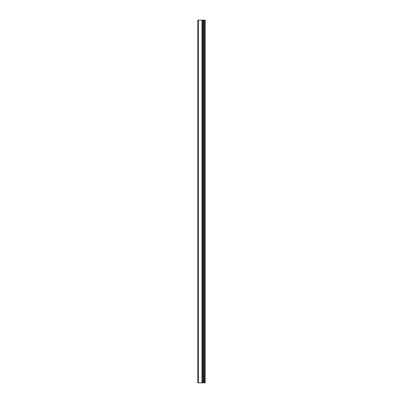 <?xml version="1.0" encoding="UTF-8"?>
<svg xmlns="http://www.w3.org/2000/svg" width="403" height="403" viewBox="0 0 403 403"><rect width="100%" height="100%" fill="white"/><g stroke="black" fill="none" stroke-linecap="round" stroke-linejoin="round"><path stroke-width="0.6" d="M197.828 382.85L202.115 382.85L202.115 20.15L197.828 20.15L197.828 382.85M202.115 382.85L205.172 382.85L205.172 20.15L202.115 20.15M204.749 382.85L204.749 20.15M203.384 382.85L203.384 20.15M202.563 382.85L202.563 20.15M198.347 382.85L198.347 20.15M203.953 382.85L203.953 20.15M203.832 382.85L203.832 20.15M203.455 382.85L203.455 20.15M202.492 382.85L202.492 20.15M201.994 382.85L201.994 20.15"/></g></svg>
